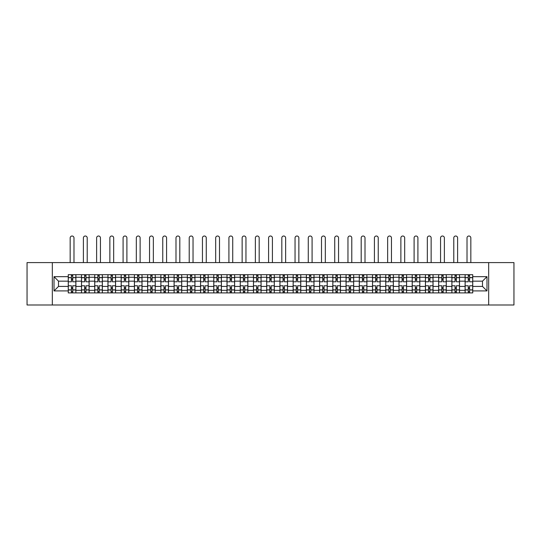 <?xml version="1.0" encoding="UTF-8"?>
<svg xmlns="http://www.w3.org/2000/svg" width="541" height="541" viewBox="0 0 541 541"><rect width="100%" height="100%" fill="white"/><g stroke="black" fill="none" stroke-linecap="round" stroke-linejoin="round"><path stroke-width="0.81" d="M488.679 304.989L513.95 304.989L513.95 262.595L27.05 262.595L27.05 304.989L488.679 304.989L488.679 262.595M81.488 292.904L81.488 277.262L75.896 277.262L75.896 292.904M75.896 277.262L75.896 274.679M81.488 277.262L81.488 274.679M89.123 274.679L89.123 292.904M94.716 292.904L94.716 274.679M102.35 274.679L102.35 292.904M107.943 292.904L107.943 274.679M115.578 274.679L115.578 292.904M121.17 292.904L121.17 274.679M128.805 274.679L128.805 292.904M134.405 292.904L134.405 274.679M142.033 274.679L142.033 292.904M147.632 292.904L147.632 274.679M155.26 274.679L155.26 292.904M160.86 292.904L160.86 274.679M168.488 274.679L168.488 292.904M174.087 292.904L174.087 274.679M181.715 274.679L181.715 292.904M187.314 292.904L187.314 274.679M194.949 274.679L194.949 292.904M200.542 292.904L200.542 274.679M208.177 274.679L208.177 292.904M213.769 292.904L213.769 274.679M221.404 274.679L221.404 292.904M226.997 292.904L226.997 274.679M234.632 274.679L234.632 292.904M240.231 292.904L240.231 274.679M247.859 274.679L247.859 292.904M253.459 292.904L253.459 274.679M261.087 274.679L261.087 292.904M266.686 292.904L266.686 274.679M274.314 274.679L274.314 292.904M279.913 292.904L279.913 274.679M287.541 274.679L287.541 292.904M293.141 292.904L293.141 274.679M300.769 274.679L300.769 292.904M306.368 292.904L306.368 274.679M314.003 274.679L314.003 292.904M319.596 292.904L319.596 274.679M327.231 274.679L327.231 292.904M332.823 292.904L332.823 274.679M340.458 274.679L340.458 292.904M346.051 292.904L346.051 274.679M353.686 274.679L353.686 292.904M359.285 292.904L359.285 274.679M366.913 274.679L366.913 292.904M372.512 292.904L372.512 274.679M380.14 274.679L380.14 292.904M385.74 292.904L385.74 274.679M393.368 274.679L393.368 292.904M398.967 292.904L398.967 274.679M406.595 274.679L406.595 292.904M412.195 292.904L412.195 274.679M419.83 274.679L419.83 292.904M425.422 292.904L425.422 274.679M433.057 274.679L433.057 292.904M438.65 292.904L438.65 274.679M446.284 274.679L446.284 292.904M451.877 292.904L451.877 274.679M459.512 274.679L459.512 292.904M465.104 292.904L465.104 274.679M465.104 286.419L459.512 286.419M451.877 286.419L446.284 286.419M438.65 286.419L433.057 286.419M425.422 286.419L419.83 286.419M412.195 286.419L406.595 286.419M398.967 286.419L393.368 286.419M385.74 286.419L380.14 286.419M372.512 286.419L366.913 286.419M359.285 286.419L353.686 286.419M346.051 286.419L340.458 286.419M332.823 286.419L327.231 286.419M319.596 286.419L314.003 286.419M306.368 286.419L300.769 286.419M293.141 286.419L287.541 286.419M279.913 286.419L274.314 286.419M266.686 286.419L261.087 286.419M253.459 286.419L247.859 286.419M240.231 286.419L234.632 286.419M226.997 286.419L221.404 286.419M213.769 286.419L208.177 286.419M200.542 286.419L194.949 286.419M187.314 286.419L181.715 286.419M174.087 286.419L168.488 286.419M160.86 286.419L155.26 286.419M147.632 286.419L142.033 286.419M134.405 286.419L128.805 286.419M121.17 286.419L115.578 286.419M107.943 286.419L102.35 286.419M94.716 286.419L89.123 286.419M81.488 286.419L75.896 286.419M465.104 281.164L459.512 281.164M451.877 281.164L446.284 281.164M438.65 281.164L433.057 281.164M425.422 281.164L419.83 281.164M412.195 281.164L406.595 281.164M398.967 281.164L393.368 281.164M385.74 281.164L380.14 281.164M372.512 281.164L366.913 281.164M359.285 281.164L353.686 281.164M346.051 281.164L340.458 281.164M332.823 281.164L327.231 281.164M319.596 281.164L314.003 281.164M306.368 281.164L300.769 281.164M293.141 281.164L287.541 281.164M279.913 281.164L274.314 281.164M266.686 281.164L261.087 281.164M253.459 281.164L247.859 281.164M240.231 281.164L234.632 281.164M226.997 281.164L221.404 281.164M213.769 281.164L208.177 281.164M200.542 281.164L194.949 281.164M187.314 281.164L181.715 281.164M174.087 281.164L168.488 281.164M160.86 281.164L155.26 281.164M147.632 281.164L142.033 281.164M134.405 281.164L128.805 281.164M121.17 281.164L115.578 281.164M107.943 281.164L102.35 281.164M94.716 281.164L89.123 281.164M81.488 281.164L75.896 281.164M58.509 286.419L68.261 286.419L68.261 281.164L58.509 281.164L58.509 286.419L54.012 290.916L54.012 276.667L68.261 276.667L68.261 281.164M472.739 281.164L472.739 286.419L482.491 286.419L482.491 281.164L472.739 281.164L472.739 274.679L68.261 274.679L68.261 276.667M472.739 276.667L486.988 276.667L486.988 290.916L472.739 290.916L472.739 286.419M68.261 286.419L68.261 292.904L472.739 292.904L472.739 290.916M68.261 290.916L54.012 290.916M52.321 304.989L52.321 262.595M72.758 291.633L71.398 291.633M71.398 275.951L72.758 275.951M85.985 291.633L84.626 291.633M84.626 275.951L85.985 275.951M99.213 291.633L97.853 291.633M97.853 275.951L99.213 275.951M112.44 291.633L111.081 291.633M111.081 275.951L112.44 275.951M125.668 291.633L124.308 291.633M124.308 275.951L125.668 275.951M138.895 291.633L137.542 291.633M137.542 275.951L138.895 275.951M152.122 291.633L150.77 291.633M150.77 275.951L152.122 275.951M165.35 291.633L163.997 291.633M163.997 275.951L165.35 275.951M178.584 291.633L177.225 291.633M177.225 275.951L178.584 275.951M191.812 291.633L190.452 291.633M190.452 275.951L191.812 275.951M205.039 291.633L203.68 291.633M203.68 275.951L205.039 275.951M218.266 291.633L216.907 291.633M216.907 275.951L218.266 275.951M231.494 291.633L230.135 291.633M230.135 275.951L231.494 275.951M244.721 291.633L243.362 291.633M243.362 275.951L244.721 275.951M257.949 291.633L256.596 291.633M256.596 275.951L257.949 275.951M271.176 291.633L269.824 291.633M269.824 275.951L271.176 275.951M284.404 291.633L283.051 291.633M283.051 275.951L284.404 275.951M297.638 291.633L296.279 291.633M296.279 275.951L297.638 275.951M310.865 291.633L309.506 291.633M309.506 275.951L310.865 275.951M324.093 291.633L322.734 291.633M322.734 275.951L324.093 275.951M337.32 291.633L335.961 291.633M335.961 275.951L337.32 275.951M350.548 291.633L349.188 291.633M349.188 275.951L350.548 275.951M363.775 291.633L362.416 291.633M362.416 275.951L363.775 275.951M377.003 291.633L375.65 291.633M375.65 275.951L377.003 275.951M390.23 291.633L388.878 291.633M388.878 275.951L390.23 275.951M403.458 291.633L402.105 291.633M402.105 275.951L403.458 275.951M416.692 291.633L415.332 291.633M415.332 275.951L416.692 275.951M429.919 291.633L428.56 291.633M428.56 275.951L429.919 275.951M443.147 291.633L441.787 291.633M441.787 275.951L443.147 275.951M456.374 291.633L455.015 291.633M455.015 275.951L456.374 275.951M469.602 291.633L468.242 291.633M468.242 275.951L469.602 275.951M54.012 276.667L58.509 281.164M482.491 286.419L486.988 290.916M482.491 281.164L486.988 276.667M75.848 292.904L75.848 281.8L72.758 281.8L72.758 274.679M71.398 274.679L71.398 281.8L68.301 281.8L68.301 274.679M73.982 262.595L73.982 237.918A1.907 1.907 0 0 0 72.075 236.011A1.907 1.907 0 0 0 70.168 237.918L70.168 262.595M75.848 281.8L75.848 274.679M68.301 292.904L68.301 285.783L71.398 285.783L71.398 292.904M72.758 292.904L72.758 285.783L75.848 285.783M71.398 279.934L72.758 279.934M68.301 285.783L68.301 281.8M72.758 287.65L71.398 287.65M72.758 291.802L71.398 291.802M71.398 288.752L72.758 288.752M72.758 278.831L71.398 278.831M71.398 275.782L72.758 275.782M89.076 292.904L89.076 281.8L85.985 281.8L85.985 274.679M84.626 274.679L84.626 281.8L81.529 281.8L81.529 274.679M87.216 262.595L87.216 237.918A1.907 1.907 0 0 0 85.302 236.011A1.907 1.907 0 0 0 83.395 237.918L83.395 262.595M89.076 281.8L89.076 274.679M81.529 292.904L81.529 285.783L84.626 285.783L84.626 292.904M85.985 292.904L85.985 285.783L89.076 285.783M84.626 279.934L85.985 279.934M81.529 285.783L81.529 281.8M85.985 287.65L84.626 287.65M85.985 291.802L84.626 291.802M84.626 288.752L85.985 288.752M85.985 278.831L84.626 278.831M84.626 275.782L85.985 275.782M102.31 292.904L102.31 281.8L99.213 281.8L99.213 274.679M97.853 274.679L97.853 281.8L94.763 281.8L94.763 274.679M100.443 262.595L100.443 237.918A1.907 1.907 0 0 0 98.536 236.011A1.907 1.907 0 0 0 96.623 237.918L96.623 262.595M102.31 281.8L102.31 274.679M94.763 292.904L94.763 285.783L97.853 285.783L97.853 292.904M99.213 292.904L99.213 285.783L102.31 285.783M97.853 279.934L99.213 279.934M94.763 285.783L94.763 281.8M99.213 287.65L97.853 287.65M99.213 291.802L97.853 291.802M97.853 288.752L99.213 288.752M99.213 278.831L97.853 278.831M97.853 275.782L99.213 275.782M115.537 292.904L115.537 281.8L112.44 281.8L112.44 274.679M111.081 274.679L111.081 281.8L107.99 281.8L107.99 274.679M113.671 262.595L113.671 237.918A1.907 1.907 0 0 0 111.764 236.011A1.907 1.907 0 0 0 109.857 237.918L109.857 262.595M115.537 281.8L115.537 274.679M107.99 292.904L107.99 285.783L111.081 285.783L111.081 292.904M112.44 292.904L112.44 285.783L115.537 285.783M111.081 279.934L112.44 279.934M107.99 285.783L107.99 281.8M112.44 287.65L111.081 287.65M112.44 291.802L111.081 291.802M111.081 288.752L112.44 288.752M112.44 278.831L111.081 278.831M111.081 275.782L112.44 275.782M128.765 292.904L128.765 281.8L125.668 281.8L125.668 274.679M124.308 274.679L124.308 281.8L121.218 281.8L121.218 274.679M126.898 262.595L126.898 237.918A1.907 1.907 0 0 0 124.991 236.011A1.907 1.907 0 0 0 123.084 237.918L123.084 262.595M128.765 281.8L128.765 274.679M121.218 292.904L121.218 285.783L124.308 285.783L124.308 292.904M125.668 292.904L125.668 285.783L128.765 285.783M124.308 279.934L125.668 279.934M121.218 285.783L121.218 281.8M125.668 287.65L124.308 287.65M125.668 291.802L124.308 291.802M124.308 288.752L125.668 288.752M125.668 278.831L124.308 278.831M124.308 275.782L125.668 275.782M141.992 292.904L141.992 281.8L138.895 281.8L138.895 274.679M137.542 274.679L137.542 281.8L134.445 281.8L134.445 274.679M140.126 262.595L140.126 237.918A1.907 1.907 0 0 0 138.219 236.011A1.907 1.907 0 0 0 136.312 237.918L136.312 262.595M141.992 281.8L141.992 274.679M134.445 292.904L134.445 285.783L137.542 285.783L137.542 292.904M138.895 292.904L138.895 285.783L141.992 285.783M137.542 279.934L138.895 279.934M134.445 285.783L134.445 281.8M138.895 287.65L137.542 287.65M138.895 291.802L137.542 291.802M137.542 288.752L138.895 288.752M138.895 278.831L137.542 278.831M137.542 275.782L138.895 275.782M155.22 292.904L155.22 281.8L152.122 281.8L152.122 274.679M150.77 274.679L150.77 281.8L147.673 281.8L147.673 274.679M153.353 262.595L153.353 237.918A1.907 1.907 0 0 0 151.446 236.011A1.907 1.907 0 0 0 149.539 237.918L149.539 262.595M155.22 281.8L155.22 274.679M147.673 292.904L147.673 285.783L150.77 285.783L150.77 292.904M152.122 292.904L152.122 285.783L155.22 285.783M150.77 279.934L152.122 279.934M147.673 285.783L147.673 281.8M152.122 287.65L150.77 287.65M152.122 291.802L150.77 291.802M150.77 288.752L152.122 288.752M152.122 278.831L150.77 278.831M150.77 275.782L152.122 275.782M168.447 292.904L168.447 281.8L165.35 281.8L165.35 274.679M163.997 274.679L163.997 281.8L160.9 281.8L160.9 274.679M166.581 262.595L166.581 237.918A1.907 1.907 0 0 0 164.674 236.011A1.907 1.907 0 0 0 162.767 237.918L162.767 262.595M168.447 281.8L168.447 274.679M160.9 292.904L160.9 285.783L163.997 285.783L163.997 292.904M165.35 292.904L165.35 285.783L168.447 285.783M163.997 279.934L165.35 279.934M160.9 285.783L160.9 281.8M165.35 287.65L163.997 287.65M165.35 291.802L163.997 291.802M163.997 288.752L165.35 288.752M165.35 278.831L163.997 278.831M163.997 275.782L165.35 275.782M181.675 292.904L181.675 281.8L178.584 281.8L178.584 274.679M177.225 274.679L177.225 281.8L174.128 281.8L174.128 274.679M179.808 262.595L179.808 237.918A1.907 1.907 0 0 0 177.901 236.011A1.907 1.907 0 0 0 175.994 237.918L175.994 262.595M181.675 281.8L181.675 274.679M174.128 292.904L174.128 285.783L177.225 285.783L177.225 292.904M178.584 292.904L178.584 285.783L181.675 285.783M177.225 279.934L178.584 279.934M174.128 285.783L174.128 281.8M178.584 287.65L177.225 287.65M178.584 291.802L177.225 291.802M177.225 288.752L178.584 288.752M178.584 278.831L177.225 278.831M177.225 275.782L178.584 275.782M194.902 292.904L194.902 281.8L191.812 281.8L191.812 274.679M190.452 274.679L190.452 281.8L187.355 281.8L187.355 274.679M193.036 262.595L193.036 237.918A1.907 1.907 0 0 0 191.129 236.011A1.907 1.907 0 0 0 189.222 237.918L189.222 262.595M194.902 281.8L194.902 274.679M187.355 292.904L187.355 285.783L190.452 285.783L190.452 292.904M191.812 292.904L191.812 285.783L194.902 285.783M190.452 279.934L191.812 279.934M187.355 285.783L187.355 281.8M191.812 287.65L190.452 287.65M191.812 291.802L190.452 291.802M190.452 288.752L191.812 288.752M191.812 278.831L190.452 278.831M190.452 275.782L191.812 275.782M208.129 292.904L208.129 281.8L205.039 281.8L205.039 274.679M203.68 274.679L203.68 281.8L200.583 281.8L200.583 274.679M206.27 262.595L206.27 237.918A1.907 1.907 0 0 0 204.356 236.011A1.907 1.907 0 0 0 202.449 237.918L202.449 262.595M208.129 281.8L208.129 274.679M200.583 292.904L200.583 285.783L203.68 285.783L203.68 292.904M205.039 292.904L205.039 285.783L208.129 285.783M203.68 279.934L205.039 279.934M200.583 285.783L200.583 281.8M205.039 287.65L203.68 287.65M205.039 291.802L203.68 291.802M203.68 288.752L205.039 288.752M205.039 278.831L203.68 278.831M203.68 275.782L205.039 275.782M221.364 292.904L221.364 281.8L218.266 281.8L218.266 274.679M216.907 274.679L216.907 281.8L213.817 281.8L213.817 274.679M219.497 262.595L219.497 237.918A1.907 1.907 0 0 0 217.59 236.011A1.907 1.907 0 0 0 215.676 237.918L215.676 262.595M221.364 281.8L221.364 274.679M213.817 292.904L213.817 285.783L216.907 285.783L216.907 292.904M218.266 292.904L218.266 285.783L221.364 285.783M216.907 279.934L218.266 279.934M213.817 285.783L213.817 281.8M218.266 287.65L216.907 287.65M218.266 291.802L216.907 291.802M216.907 288.752L218.266 288.752M218.266 278.831L216.907 278.831M216.907 275.782L218.266 275.782M234.591 292.904L234.591 281.8L231.494 281.8L231.494 274.679M230.135 274.679L230.135 281.8L227.044 281.8L227.044 274.679M232.725 262.595L232.725 237.918A1.907 1.907 0 0 0 230.818 236.011A1.907 1.907 0 0 0 228.911 237.918L228.911 262.595M234.591 281.8L234.591 274.679M227.044 292.904L227.044 285.783L230.135 285.783L230.135 292.904M231.494 292.904L231.494 285.783L234.591 285.783M230.135 279.934L231.494 279.934M227.044 285.783L227.044 281.8M231.494 287.65L230.135 287.65M231.494 291.802L230.135 291.802M230.135 288.752L231.494 288.752M231.494 278.831L230.135 278.831M230.135 275.782L231.494 275.782M247.819 292.904L247.819 281.8L244.721 281.8L244.721 274.679M243.362 274.679L243.362 281.8L240.272 281.8L240.272 274.679M245.952 262.595L245.952 237.918A1.907 1.907 0 0 0 244.045 236.011A1.907 1.907 0 0 0 242.138 237.918L242.138 262.595M247.819 281.8L247.819 274.679M240.272 292.904L240.272 285.783L243.362 285.783L243.362 292.904M244.721 292.904L244.721 285.783L247.819 285.783M243.362 279.934L244.721 279.934M240.272 285.783L240.272 281.8M244.721 287.65L243.362 287.65M244.721 291.802L243.362 291.802M243.362 288.752L244.721 288.752M244.721 278.831L243.362 278.831M243.362 275.782L244.721 275.782M261.046 292.904L261.046 281.8L257.949 281.8L257.949 274.679M256.596 274.679L256.596 281.8L253.499 281.8L253.499 274.679M259.18 262.595L259.18 237.918A1.907 1.907 0 0 0 257.273 236.011A1.907 1.907 0 0 0 255.366 237.918L255.366 262.595M261.046 281.8L261.046 274.679M253.499 292.904L253.499 285.783L256.596 285.783L256.596 292.904M257.949 292.904L257.949 285.783L261.046 285.783M256.596 279.934L257.949 279.934M253.499 285.783L253.499 281.8M257.949 287.65L256.596 287.65M257.949 291.802L256.596 291.802M256.596 288.752L257.949 288.752M257.949 278.831L256.596 278.831M256.596 275.782L257.949 275.782M274.273 292.904L274.273 281.8L271.176 281.8L271.176 274.679M269.824 274.679L269.824 281.8L266.727 281.8L266.727 274.679M272.407 262.595L272.407 237.918A1.907 1.907 0 0 0 270.5 236.011A1.907 1.907 0 0 0 268.593 237.918L268.593 262.595M274.273 281.8L274.273 274.679M266.727 292.904L266.727 285.783L269.824 285.783L269.824 292.904M271.176 292.904L271.176 285.783L274.273 285.783M269.824 279.934L271.176 279.934M266.727 285.783L266.727 281.8M271.176 287.65L269.824 287.65M271.176 291.802L269.824 291.802M269.824 288.752L271.176 288.752M271.176 278.831L269.824 278.831M269.824 275.782L271.176 275.782M287.501 292.904L287.501 281.8L284.404 281.8L284.404 274.679M283.051 274.679L283.051 281.8L279.954 281.8L279.954 274.679M285.634 262.595L285.634 237.918A1.907 1.907 0 0 0 283.727 236.011A1.907 1.907 0 0 0 281.82 237.918L281.82 262.595M287.501 281.8L287.501 274.679M279.954 292.904L279.954 285.783L283.051 285.783L283.051 292.904M284.404 292.904L284.404 285.783L287.501 285.783M283.051 279.934L284.404 279.934M279.954 285.783L279.954 281.8M284.404 287.65L283.051 287.65M284.404 291.802L283.051 291.802M283.051 288.752L284.404 288.752M284.404 278.831L283.051 278.831M283.051 275.782L284.404 275.782M300.728 292.904L300.728 281.8L297.638 281.8L297.638 274.679M296.279 274.679L296.279 281.8L293.181 281.8L293.181 274.679M298.862 262.595L298.862 237.918A1.907 1.907 0 0 0 296.955 236.011A1.907 1.907 0 0 0 295.048 237.918L295.048 262.595M300.728 281.8L300.728 274.679M293.181 292.904L293.181 285.783L296.279 285.783L296.279 292.904M297.638 292.904L297.638 285.783L300.728 285.783M296.279 279.934L297.638 279.934M293.181 285.783L293.181 281.8M297.638 287.65L296.279 287.65M297.638 291.802L296.279 291.802M296.279 288.752L297.638 288.752M297.638 278.831L296.279 278.831M296.279 275.782L297.638 275.782M313.956 292.904L313.956 281.8L310.865 281.8L310.865 274.679M309.506 274.679L309.506 281.8L306.409 281.8L306.409 274.679M312.089 262.595L312.089 237.918A1.907 1.907 0 0 0 310.182 236.011A1.907 1.907 0 0 0 308.275 237.918L308.275 262.595M313.956 281.8L313.956 274.679M306.409 292.904L306.409 285.783L309.506 285.783L309.506 292.904M310.865 292.904L310.865 285.783L313.956 285.783M309.506 279.934L310.865 279.934M306.409 285.783L306.409 281.8M310.865 287.65L309.506 287.65M310.865 291.802L309.506 291.802M309.506 288.752L310.865 288.752M310.865 278.831L309.506 278.831M309.506 275.782L310.865 275.782M327.183 292.904L327.183 281.8L324.093 281.8L324.093 274.679M322.734 274.679L322.734 281.8L319.636 281.8L319.636 274.679M325.324 262.595L325.324 237.918A1.907 1.907 0 0 0 323.41 236.011A1.907 1.907 0 0 0 321.503 237.918L321.503 262.595M327.183 281.8L327.183 274.679M319.636 292.904L319.636 285.783L322.734 285.783L322.734 292.904M324.093 292.904L324.093 285.783L327.183 285.783M322.734 279.934L324.093 279.934M319.636 285.783L319.636 281.8M324.093 287.65L322.734 287.65M324.093 291.802L322.734 291.802M322.734 288.752L324.093 288.752M324.093 278.831L322.734 278.831M322.734 275.782L324.093 275.782M340.417 292.904L340.417 281.8L337.32 281.8L337.32 274.679M335.961 274.679L335.961 281.8L332.871 281.8L332.871 274.679M338.551 262.595L338.551 237.918A1.907 1.907 0 0 0 336.644 236.011A1.907 1.907 0 0 0 334.73 237.918L334.73 262.595M340.417 281.8L340.417 274.679M332.871 292.904L332.871 285.783L335.961 285.783L335.961 292.904M337.32 292.904L337.32 285.783L340.417 285.783M335.961 279.934L337.32 279.934M332.871 285.783L332.871 281.8M337.32 287.65L335.961 287.65M337.32 291.802L335.961 291.802M335.961 288.752L337.32 288.752M337.32 278.831L335.961 278.831M335.961 275.782L337.32 275.782M353.645 292.904L353.645 281.8L350.548 281.8L350.548 274.679M349.188 274.679L349.188 281.8L346.098 281.8L346.098 274.679M351.778 262.595L351.778 237.918A1.907 1.907 0 0 0 349.871 236.011A1.907 1.907 0 0 0 347.964 237.918L347.964 262.595M353.645 281.8L353.645 274.679M346.098 292.904L346.098 285.783L349.188 285.783L349.188 292.904M350.548 292.904L350.548 285.783L353.645 285.783M349.188 279.934L350.548 279.934M346.098 285.783L346.098 281.8M350.548 287.65L349.188 287.65M350.548 291.802L349.188 291.802M349.188 288.752L350.548 288.752M350.548 278.831L349.188 278.831M349.188 275.782L350.548 275.782M366.872 292.904L366.872 281.8L363.775 281.8L363.775 274.679M362.416 274.679L362.416 281.8L359.325 281.8L359.325 274.679M365.006 262.595L365.006 237.918A1.907 1.907 0 0 0 363.099 236.011A1.907 1.907 0 0 0 361.192 237.918L361.192 262.595M366.872 281.8L366.872 274.679M359.325 292.904L359.325 285.783L362.416 285.783L362.416 292.904M363.775 292.904L363.775 285.783L366.872 285.783M362.416 279.934L363.775 279.934M359.325 285.783L359.325 281.8M363.775 287.65L362.416 287.65M363.775 291.802L362.416 291.802M362.416 288.752L363.775 288.752M363.775 278.831L362.416 278.831M362.416 275.782L363.775 275.782M380.1 292.904L380.1 281.8L377.003 281.8L377.003 274.679M375.65 274.679L375.65 281.8L372.553 281.8L372.553 274.679M378.233 262.595L378.233 237.918A1.907 1.907 0 0 0 376.326 236.011A1.907 1.907 0 0 0 374.419 237.918L374.419 262.595M380.1 281.8L380.1 274.679M372.553 292.904L372.553 285.783L375.65 285.783L375.65 292.904M377.003 292.904L377.003 285.783L380.1 285.783M375.65 279.934L377.003 279.934M372.553 285.783L372.553 281.8M377.003 287.65L375.65 287.65M377.003 291.802L375.65 291.802M375.65 288.752L377.003 288.752M377.003 278.831L375.65 278.831M375.65 275.782L377.003 275.782M393.327 292.904L393.327 281.8L390.23 281.8L390.23 274.679M388.878 274.679L388.878 281.8L385.78 281.8L385.78 274.679M391.461 262.595L391.461 237.918A1.907 1.907 0 0 0 389.554 236.011A1.907 1.907 0 0 0 387.647 237.918L387.647 262.595M393.327 281.8L393.327 274.679M385.78 292.904L385.78 285.783L388.878 285.783L388.878 292.904M390.23 292.904L390.23 285.783L393.327 285.783M388.878 279.934L390.23 279.934M385.78 285.783L385.78 281.8M390.23 287.65L388.878 287.65M390.23 291.802L388.878 291.802M388.878 288.752L390.23 288.752M390.23 278.831L388.878 278.831M388.878 275.782L390.23 275.782M406.555 292.904L406.555 281.8L403.458 281.8L403.458 274.679M402.105 274.679L402.105 281.8L399.008 281.8L399.008 274.679M404.688 262.595L404.688 237.918A1.907 1.907 0 0 0 402.781 236.011A1.907 1.907 0 0 0 400.874 237.918L400.874 262.595M406.555 281.8L406.555 274.679M399.008 292.904L399.008 285.783L402.105 285.783L402.105 292.904M403.458 292.904L403.458 285.783L406.555 285.783M402.105 279.934L403.458 279.934M399.008 285.783L399.008 281.8M403.458 287.65L402.105 287.65M403.458 291.802L402.105 291.802M402.105 288.752L403.458 288.752M403.458 278.831L402.105 278.831M402.105 275.782L403.458 275.782M419.782 292.904L419.782 281.8L416.692 281.8L416.692 274.679M415.332 274.679L415.332 281.8L412.235 281.8L412.235 274.679M417.916 262.595L417.916 237.918A1.907 1.907 0 0 0 416.009 236.011A1.907 1.907 0 0 0 414.102 237.918L414.102 262.595M419.782 281.8L419.782 274.679M412.235 292.904L412.235 285.783L415.332 285.783L415.332 292.904M416.692 292.904L416.692 285.783L419.782 285.783M415.332 279.934L416.692 279.934M412.235 285.783L412.235 281.8M416.692 287.65L415.332 287.65M416.692 291.802L415.332 291.802M415.332 288.752L416.692 288.752M416.692 278.831L415.332 278.831M415.332 275.782L416.692 275.782M433.01 292.904L433.01 281.8L429.919 281.8L429.919 274.679M428.56 274.679L428.56 281.8L425.463 281.8L425.463 274.679M431.143 262.595L431.143 237.918A1.907 1.907 0 0 0 429.236 236.011A1.907 1.907 0 0 0 427.329 237.918L427.329 262.595M433.01 281.8L433.01 274.679M425.463 292.904L425.463 285.783L428.56 285.783L428.56 292.904M429.919 292.904L429.919 285.783L433.01 285.783M428.56 279.934L429.919 279.934M425.463 285.783L425.463 281.8M429.919 287.65L428.56 287.65M429.919 291.802L428.56 291.802M428.56 288.752L429.919 288.752M429.919 278.831L428.56 278.831M428.56 275.782L429.919 275.782M446.237 292.904L446.237 281.8L443.147 281.8L443.147 274.679M441.787 274.679L441.787 281.8L438.69 281.8L438.69 274.679M444.377 262.595L444.377 237.918A1.907 1.907 0 0 0 442.464 236.011A1.907 1.907 0 0 0 440.557 237.918L440.557 262.595M446.237 281.8L446.237 274.679M438.69 292.904L438.69 285.783L441.787 285.783L441.787 292.904M443.147 292.904L443.147 285.783L446.237 285.783M441.787 279.934L443.147 279.934M438.69 285.783L438.69 281.8M443.147 287.65L441.787 287.65M443.147 291.802L441.787 291.802M441.787 288.752L443.147 288.752M443.147 278.831L441.787 278.831M441.787 275.782L443.147 275.782M459.471 292.904L459.471 281.8L456.374 281.8L456.374 274.679M455.015 274.679L455.015 281.8L451.924 281.8L451.924 274.679M457.605 262.595L457.605 237.918A1.907 1.907 0 0 0 455.698 236.011A1.907 1.907 0 0 0 453.784 237.918L453.784 262.595M459.471 281.8L459.471 274.679M451.924 292.904L451.924 285.783L455.015 285.783L455.015 292.904M456.374 292.904L456.374 285.783L459.471 285.783M455.015 279.934L456.374 279.934M451.924 285.783L451.924 281.8M456.374 287.65L455.015 287.65M456.374 291.802L455.015 291.802M455.015 288.752L456.374 288.752M456.374 278.831L455.015 278.831M455.015 275.782L456.374 275.782M472.699 292.904L472.699 281.8L469.602 281.8L469.602 274.679M468.242 274.679L468.242 281.8L465.152 281.8L465.152 274.679M470.832 262.595L470.832 237.918A1.907 1.907 0 0 0 468.925 236.011A1.907 1.907 0 0 0 467.018 237.918L467.018 262.595M472.699 281.8L472.699 274.679M465.152 292.904L465.152 285.783L468.242 285.783L468.242 292.904M469.602 292.904L469.602 285.783L472.699 285.783M468.242 279.934L469.602 279.934M465.152 285.783L465.152 281.8M469.602 287.65L468.242 287.65M469.602 291.802L468.242 291.802M468.242 288.752L469.602 288.752M469.602 278.831L468.242 278.831M468.242 275.782L469.602 275.782M451.877 277.262L446.284 277.262M438.65 277.262L433.057 277.262M425.422 277.262L419.83 277.262M412.195 277.262L406.595 277.262M398.967 277.262L393.368 277.262M385.74 277.262L380.14 277.262M372.512 277.262L366.913 277.262M359.285 277.262L353.686 277.262M346.051 277.262L340.458 277.262M332.823 277.262L327.231 277.262M319.596 277.262L314.003 277.262M306.368 277.262L300.769 277.262M293.141 277.262L287.541 277.262M279.913 277.262L274.314 277.262M266.686 277.262L261.087 277.262M253.459 277.262L247.859 277.262M240.231 277.262L234.632 277.262M226.997 277.262L221.404 277.262M213.769 277.262L208.177 277.262M200.542 277.262L194.949 277.262M187.314 277.262L181.715 277.262M174.087 277.262L168.488 277.262M160.86 277.262L155.26 277.262M147.632 277.262L142.033 277.262M134.405 277.262L128.805 277.262M121.17 277.262L115.578 277.262M107.943 277.262L102.35 277.262M94.716 277.262L89.123 277.262M465.104 277.262L459.512 277.262M451.877 290.321L446.284 290.321M438.65 290.321L433.057 290.321M425.422 290.321L419.83 290.321M412.195 290.321L406.595 290.321M398.967 290.321L393.368 290.321M385.74 290.321L380.14 290.321M372.512 290.321L366.913 290.321M359.285 290.321L353.686 290.321M346.051 290.321L340.458 290.321M332.823 290.321L327.231 290.321M319.596 290.321L314.003 290.321M306.368 290.321L300.769 290.321M293.141 290.321L287.541 290.321M279.913 290.321L274.314 290.321M266.686 290.321L261.087 290.321M253.459 290.321L247.859 290.321M240.231 290.321L234.632 290.321M226.997 290.321L221.404 290.321M213.769 290.321L208.177 290.321M200.542 290.321L194.949 290.321M187.314 290.321L181.715 290.321M174.087 290.321L168.488 290.321M160.86 290.321L155.26 290.321M147.632 290.321L142.033 290.321M134.405 290.321L128.805 290.321M121.17 290.321L115.578 290.321M107.943 290.321L102.35 290.321M94.716 290.321L89.123 290.321M81.488 290.321L75.896 290.321M465.104 290.321L459.512 290.321M75.848 277.601L72.758 277.601M71.398 277.601L68.301 277.601M71.398 277.716L68.301 277.716M71.398 289.868L68.301 289.868M71.398 289.983L68.301 289.983M75.848 289.983L72.758 289.983M75.848 277.716L72.758 277.716M75.848 289.868L72.758 289.868M89.076 277.601L85.985 277.601M84.626 277.601L81.529 277.601M84.626 277.716L81.529 277.716M84.626 289.868L81.529 289.868M84.626 289.983L81.529 289.983M89.076 289.983L85.985 289.983M89.076 277.716L85.985 277.716M89.076 289.868L85.985 289.868M102.31 277.601L99.213 277.601M97.853 277.601L94.763 277.601M97.853 277.716L94.763 277.716M97.853 289.868L94.763 289.868M97.853 289.983L94.763 289.983M102.31 289.983L99.213 289.983M102.31 277.716L99.213 277.716M102.31 289.868L99.213 289.868M115.537 277.601L112.44 277.601M111.081 277.601L107.99 277.601M111.081 277.716L107.99 277.716M111.081 289.868L107.99 289.868M111.081 289.983L107.99 289.983M115.537 289.983L112.44 289.983M115.537 277.716L112.44 277.716M115.537 289.868L112.44 289.868M128.765 277.601L125.668 277.601M124.308 277.601L121.218 277.601M124.308 277.716L121.218 277.716M124.308 289.868L121.218 289.868M124.308 289.983L121.218 289.983M128.765 289.983L125.668 289.983M128.765 277.716L125.668 277.716M128.765 289.868L125.668 289.868M141.992 277.601L138.895 277.601M137.542 277.601L134.445 277.601M137.542 277.716L134.445 277.716M137.542 289.868L134.445 289.868M137.542 289.983L134.445 289.983M141.992 289.983L138.895 289.983M141.992 277.716L138.895 277.716M141.992 289.868L138.895 289.868M155.22 277.601L152.122 277.601M150.77 277.601L147.673 277.601M150.77 277.716L147.673 277.716M150.77 289.868L147.673 289.868M150.77 289.983L147.673 289.983M155.22 289.983L152.122 289.983M155.22 277.716L152.122 277.716M155.22 289.868L152.122 289.868M168.447 277.601L165.35 277.601M163.997 277.601L160.9 277.601M163.997 277.716L160.9 277.716M163.997 289.868L160.9 289.868M163.997 289.983L160.9 289.983M168.447 289.983L165.35 289.983M168.447 277.716L165.35 277.716M168.447 289.868L165.35 289.868M181.675 277.601L178.584 277.601M177.225 277.601L174.128 277.601M177.225 277.716L174.128 277.716M177.225 289.868L174.128 289.868M177.225 289.983L174.128 289.983M181.675 289.983L178.584 289.983M181.675 277.716L178.584 277.716M181.675 289.868L178.584 289.868M194.902 277.601L191.812 277.601M190.452 277.601L187.355 277.601M190.452 277.716L187.355 277.716M190.452 289.868L187.355 289.868M190.452 289.983L187.355 289.983M194.902 289.983L191.812 289.983M194.902 277.716L191.812 277.716M194.902 289.868L191.812 289.868M208.129 277.601L205.039 277.601M203.68 277.601L200.583 277.601M203.68 277.716L200.583 277.716M203.68 289.868L200.583 289.868M203.68 289.983L200.583 289.983M208.129 289.983L205.039 289.983M208.129 277.716L205.039 277.716M208.129 289.868L205.039 289.868M221.364 277.601L218.266 277.601M216.907 277.601L213.817 277.601M216.907 277.716L213.817 277.716M216.907 289.868L213.817 289.868M216.907 289.983L213.817 289.983M221.364 289.983L218.266 289.983M221.364 277.716L218.266 277.716M221.364 289.868L218.266 289.868M234.591 277.601L231.494 277.601M230.135 277.601L227.044 277.601M230.135 277.716L227.044 277.716M230.135 289.868L227.044 289.868M230.135 289.983L227.044 289.983M234.591 289.983L231.494 289.983M234.591 277.716L231.494 277.716M234.591 289.868L231.494 289.868M247.819 277.601L244.721 277.601M243.362 277.601L240.272 277.601M243.362 277.716L240.272 277.716M243.362 289.868L240.272 289.868M243.362 289.983L240.272 289.983M247.819 289.983L244.721 289.983M247.819 277.716L244.721 277.716M247.819 289.868L244.721 289.868M261.046 277.601L257.949 277.601M256.596 277.601L253.499 277.601M256.596 277.716L253.499 277.716M256.596 289.868L253.499 289.868M256.596 289.983L253.499 289.983M261.046 289.983L257.949 289.983M261.046 277.716L257.949 277.716M261.046 289.868L257.949 289.868M274.273 277.601L271.176 277.601M269.824 277.601L266.727 277.601M269.824 277.716L266.727 277.716M269.824 289.868L266.727 289.868M269.824 289.983L266.727 289.983M274.273 289.983L271.176 289.983M274.273 277.716L271.176 277.716M274.273 289.868L271.176 289.868M287.501 277.601L284.404 277.601M283.051 277.601L279.954 277.601M283.051 277.716L279.954 277.716M283.051 289.868L279.954 289.868M283.051 289.983L279.954 289.983M287.501 289.983L284.404 289.983M287.501 277.716L284.404 277.716M287.501 289.868L284.404 289.868M300.728 277.601L297.638 277.601M296.279 277.601L293.181 277.601M296.279 277.716L293.181 277.716M296.279 289.868L293.181 289.868M296.279 289.983L293.181 289.983M300.728 289.983L297.638 289.983M300.728 277.716L297.638 277.716M300.728 289.868L297.638 289.868M313.956 277.601L310.865 277.601M309.506 277.601L306.409 277.601M309.506 277.716L306.409 277.716M309.506 289.868L306.409 289.868M309.506 289.983L306.409 289.983M313.956 289.983L310.865 289.983M313.956 277.716L310.865 277.716M313.956 289.868L310.865 289.868M327.183 277.601L324.093 277.601M322.734 277.601L319.636 277.601M322.734 277.716L319.636 277.716M322.734 289.868L319.636 289.868M322.734 289.983L319.636 289.983M327.183 289.983L324.093 289.983M327.183 277.716L324.093 277.716M327.183 289.868L324.093 289.868M340.417 277.601L337.32 277.601M335.961 277.601L332.871 277.601M335.961 277.716L332.871 277.716M335.961 289.868L332.871 289.868M335.961 289.983L332.871 289.983M340.417 289.983L337.32 289.983M340.417 277.716L337.32 277.716M340.417 289.868L337.32 289.868M353.645 277.601L350.548 277.601M349.188 277.601L346.098 277.601M349.188 277.716L346.098 277.716M349.188 289.868L346.098 289.868M349.188 289.983L346.098 289.983M353.645 289.983L350.548 289.983M353.645 277.716L350.548 277.716M353.645 289.868L350.548 289.868M366.872 277.601L363.775 277.601M362.416 277.601L359.325 277.601M362.416 277.716L359.325 277.716M362.416 289.868L359.325 289.868M362.416 289.983L359.325 289.983M366.872 289.983L363.775 289.983M366.872 277.716L363.775 277.716M366.872 289.868L363.775 289.868M380.1 277.601L377.003 277.601M375.65 277.601L372.553 277.601M375.65 277.716L372.553 277.716M375.65 289.868L372.553 289.868M375.65 289.983L372.553 289.983M380.1 289.983L377.003 289.983M380.1 277.716L377.003 277.716M380.1 289.868L377.003 289.868M393.327 277.601L390.23 277.601M388.878 277.601L385.78 277.601M388.878 277.716L385.78 277.716M388.878 289.868L385.78 289.868M388.878 289.983L385.78 289.983M393.327 289.983L390.23 289.983M393.327 277.716L390.23 277.716M393.327 289.868L390.23 289.868M406.555 277.601L403.458 277.601M402.105 277.601L399.008 277.601M402.105 277.716L399.008 277.716M402.105 289.868L399.008 289.868M402.105 289.983L399.008 289.983M406.555 289.983L403.458 289.983M406.555 277.716L403.458 277.716M406.555 289.868L403.458 289.868M419.782 277.601L416.692 277.601M415.332 277.601L412.235 277.601M415.332 277.716L412.235 277.716M415.332 289.868L412.235 289.868M415.332 289.983L412.235 289.983M419.782 289.983L416.692 289.983M419.782 277.716L416.692 277.716M419.782 289.868L416.692 289.868M433.01 277.601L429.919 277.601M428.56 277.601L425.463 277.601M428.56 277.716L425.463 277.716M428.56 289.868L425.463 289.868M428.56 289.983L425.463 289.983M433.01 289.983L429.919 289.983M433.01 277.716L429.919 277.716M433.01 289.868L429.919 289.868M446.237 277.601L443.147 277.601M441.787 277.601L438.69 277.601M441.787 277.716L438.69 277.716M441.787 289.868L438.69 289.868M441.787 289.983L438.69 289.983M446.237 289.983L443.147 289.983M446.237 277.716L443.147 277.716M446.237 289.868L443.147 289.868M459.471 277.601L456.374 277.601M455.015 277.601L451.924 277.601M455.015 277.716L451.924 277.716M455.015 289.868L451.924 289.868M455.015 289.983L451.924 289.983M459.471 289.983L456.374 289.983M459.471 277.716L456.374 277.716M459.471 289.868L456.374 289.868M472.699 277.601L469.602 277.601M468.242 277.601L465.152 277.601M468.242 277.716L465.152 277.716M468.242 289.868L465.152 289.868M468.242 289.983L465.152 289.983M472.699 289.983L469.602 289.983M472.699 277.716L469.602 277.716M472.699 289.868L469.602 289.868"/></g></svg>
